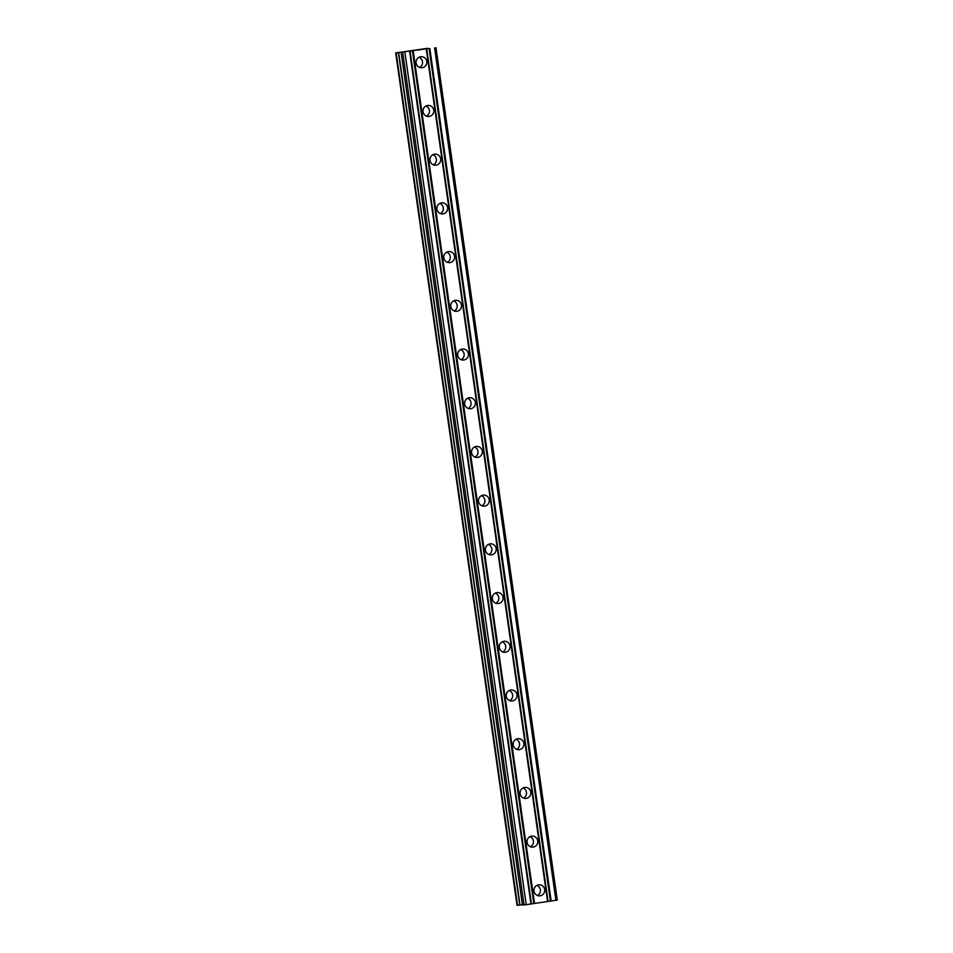 <?xml version="1.0" encoding="UTF-8"?>
<svg xmlns="http://www.w3.org/2000/svg" width="953" height="953" viewBox="0 0 953 953"><rect width="100%" height="100%" fill="white"/><g stroke="black" fill="none" stroke-linecap="round" stroke-linejoin="round"><path stroke-width="1.43" d="M533.99 891.115A5.539 5.396 -93.1 0 1 539.029 884.801A5.539 5.396 -93.1 0 1 544.675 889.542A5.539 5.396 -93.1 0 1 539.636 895.856A5.539 5.396 -93.1 0 1 533.99 891.115M536.896 885.385A5.539 5.396 -93.1 0 1 537.444 895.51M527.057 842.404A5.539 5.396 -93.1 0 1 532.096 836.091A5.539 5.396 -93.1 0 1 537.742 840.832A5.539 5.396 -93.1 0 1 532.703 847.146A5.539 5.396 -93.1 0 1 527.057 842.404M529.963 836.674A5.539 5.396 -93.1 0 1 530.511 846.8M520.124 793.694A5.539 5.396 -93.1 0 1 525.163 787.381A5.539 5.396 -93.1 0 1 530.809 792.122A5.539 5.396 -93.1 0 1 525.77 798.435A5.539 5.396 -93.1 0 1 520.124 793.694M523.03 787.964A5.539 5.396 -93.1 0 1 523.578 798.09M513.19 744.984A5.539 5.396 -93.1 0 1 518.229 738.67A5.539 5.396 -93.1 0 1 523.876 743.411A5.539 5.396 -93.1 0 1 518.837 749.725A5.539 5.396 -93.1 0 1 513.19 744.984M516.097 739.254A5.539 5.396 -93.1 0 1 516.645 749.38M506.257 696.274A5.539 5.396 -93.1 0 1 511.296 689.96A5.539 5.396 -93.1 0 1 516.943 694.701A5.539 5.396 -93.1 0 1 511.904 701.015A5.539 5.396 -93.1 0 1 506.257 696.274M509.164 690.544A5.539 5.396 -93.1 0 1 509.712 700.669M499.324 647.563A5.539 5.396 -93.1 0 1 504.363 641.25A5.539 5.396 -93.1 0 1 510.01 645.991A5.539 5.396 -93.1 0 1 504.971 652.305A5.539 5.396 -93.1 0 1 499.324 647.563M502.231 641.822A5.539 5.396 -93.1 0 1 502.779 651.959M492.391 598.853A5.539 5.396 -93.1 0 1 497.43 592.54A5.539 5.396 -93.1 0 1 503.077 597.281A5.539 5.396 -93.1 0 1 498.038 603.594A5.539 5.396 -93.1 0 1 492.391 598.853M495.298 593.111A5.539 5.396 -93.1 0 1 495.846 603.249M485.458 550.143A5.539 5.396 -93.1 0 1 490.497 543.829A5.539 5.396 -93.1 0 1 496.144 548.571A5.539 5.396 -93.1 0 1 491.105 554.884A5.539 5.396 -93.1 0 1 485.458 550.143M488.365 544.401A5.539 5.396 -93.1 0 1 488.913 554.539M478.525 501.433A5.539 5.396 -93.1 0 1 483.564 495.119A5.539 5.396 -93.1 0 1 489.211 499.86A5.539 5.396 -93.1 0 1 484.172 506.174A5.539 5.396 -93.1 0 1 478.525 501.433M481.432 495.691A5.539 5.396 -93.1 0 1 481.992 505.829M471.592 452.711A5.539 5.396 -93.1 0 1 476.631 446.409A5.539 5.396 -93.1 0 1 482.278 451.15A5.539 5.396 -93.1 0 1 477.239 457.464A5.539 5.396 -93.1 0 1 471.592 452.711M474.499 446.981A5.539 5.396 -93.1 0 1 475.059 457.118M464.659 404.001A5.539 5.396 -93.1 0 1 469.698 397.699A5.539 5.396 -93.1 0 1 475.344 402.44A5.539 5.396 -93.1 0 1 470.305 408.754A5.539 5.396 -93.1 0 1 464.659 404.001M467.566 398.271A5.539 5.396 -93.1 0 1 468.126 408.408M457.726 355.29A5.539 5.396 -93.1 0 1 462.765 348.977A5.539 5.396 -93.1 0 1 468.411 353.73A5.539 5.396 -93.1 0 1 463.372 360.043A5.539 5.396 -93.1 0 1 457.726 355.29M460.633 349.56A5.539 5.396 -93.1 0 1 461.192 359.698M450.793 306.58A5.539 5.396 -93.1 0 1 455.844 300.266A5.539 5.396 -93.1 0 1 461.49 305.02A5.539 5.396 -93.1 0 1 456.439 311.333A5.539 5.396 -93.1 0 1 450.793 306.58M453.699 300.85A5.539 5.396 -93.1 0 1 454.259 310.988M443.86 257.87A5.539 5.396 -93.1 0 1 448.911 251.556A5.539 5.396 -93.1 0 1 454.557 256.309A5.539 5.396 -93.1 0 1 449.506 262.623A5.539 5.396 -93.1 0 1 443.86 257.87M446.766 252.14A5.539 5.396 -93.1 0 1 447.326 262.278M436.927 209.16A5.539 5.396 -93.1 0 1 441.978 202.846A5.539 5.396 -93.1 0 1 447.624 207.599A5.539 5.396 -93.1 0 1 442.573 213.901A5.539 5.396 -93.1 0 1 436.927 209.16M439.833 203.43A5.539 5.396 -93.1 0 1 440.393 213.567M429.994 160.449A5.539 5.396 -93.1 0 1 435.044 154.136A5.539 5.396 -93.1 0 1 440.691 158.889A5.539 5.396 -93.1 0 1 435.64 165.191A5.539 5.396 -93.1 0 1 429.994 160.449M432.9 154.72A5.539 5.396 -93.1 0 1 433.46 164.845M423.061 111.739A5.539 5.396 -93.1 0 1 428.111 105.426A5.539 5.396 -93.1 0 1 433.758 110.167A5.539 5.396 -93.1 0 1 428.707 116.48A5.539 5.396 -93.1 0 1 423.061 111.739M425.967 106.009A5.539 5.396 -93.1 0 1 426.527 116.135M416.127 63.029A5.539 5.396 -93.1 0 1 421.178 56.715A5.539 5.396 -93.1 0 1 426.825 61.457A5.539 5.396 -93.1 0 1 421.774 67.77A5.539 5.396 -93.1 0 1 416.127 63.029M419.034 57.299A5.539 5.396 -93.1 0 1 419.594 67.425M412.137 50.902L410.469 51.021M417.104 50.068L420.202 49.604M417.438 49.997L420.499 49.58M420.809 49.52L418.653 49.949M418.653 49.937L422.215 49.425M422.203 49.413L418.188 50.021M427.897 48.281L395.709 52.915L427.945 48.555M398.58 52.57L519.826 905.016L522.411 904.695M522.47 905.052L401.142 52.618L522.47 905.052L526.223 904.683L557.291 900.085L435.962 47.65M517.038 905.35L395.709 52.915L517.324 905.338L519.826 905.005L398.509 52.582M426.73 49.032L548.058 901.467M426.277 49.115L547.594 901.55M429.112 48.686L550.429 901.121M429.839 48.591L551.156 901.026M434.592 47.888L555.909 900.323M402.714 52.534L524.031 904.969M404.894 52.248L526.223 904.683M409.647 51.545L530.964 903.992M410.112 51.474L531.429 903.909M412.482 51.117L533.799 903.563M413.209 51.033L534.526 903.468M396.007 52.903L517.324 905.338M396.186 52.88L517.515 905.314M398.437 52.582L519.754 905.016M398.676 52.57L520.004 905.005"/></g></svg>
